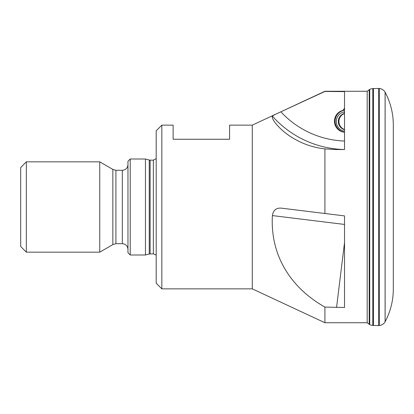 <?xml version="1.0" encoding="UTF-8"?>
<svg xmlns="http://www.w3.org/2000/svg" width="414" height="414" viewBox="0 0 414 414"><rect width="100%" height="100%" fill="white"/><g stroke="black" fill="none" stroke-linecap="round" stroke-linejoin="round"><path stroke-width="0.62" d="M161.838 125.142L161.838 288.858L156.192 283.212L156.192 130.788L161.838 125.142L173.13 125.142L173.13 139.254L229.584 139.254L229.584 125.142L252.271 125.142L324.912 91.266L367.182 91.266L367.182 322.734A65.598 65.598 0 0 0 369.19 324.276A3.426 3.426 0 0 0 369.723 324.597A8.12 8.12 0 0 0 372.812 325.409A17.621 17.621 0 0 0 373.423 325.435L378.577 325.554A6.407 6.407 0 0 0 379.426 325.518A7.442 7.442 0 0 0 385.098 321.781A2.717 2.717 0 0 0 385.123 321.725A69.066 69.066 0 0 0 393.3 289.127L393.3 124.868A69.066 69.066 0 0 0 385.123 92.275L385.123 321.725M367.182 91.266A65.598 65.598 0 0 1 369.19 89.724A3.426 3.426 0 0 1 369.723 89.403A8.12 8.12 0 0 1 372.812 88.591A17.621 17.621 0 0 1 373.423 88.565L378.577 88.446A6.407 6.407 0 0 1 379.426 88.482A7.442 7.442 0 0 1 385.098 92.218A2.717 2.717 0 0 1 385.123 92.275M130.224 159.012L130.224 254.988L145.464 254.988L145.464 159.012L130.224 159.012L127.962 161.274L127.962 252.726L130.224 254.988M344.526 131.202A9.812 9.739 90 0 1 343.936 111.946L344.526 111.811M344.526 113.343A8.466 8.404 -90 0 0 344.526 129.691M252.271 125.142L252.271 288.858L324.912 322.734L367.182 322.734M344.526 141.039A92.167 91.478 90 0 1 280.868 111.811C276.003 113.995 273.178 115.444 272.396 116.163C270.104 119.698 290.607 145.242 324.912 148.89L324.912 213.5L344.526 215.906L344.526 307.473L324.912 307.084L324.912 322.734M280.868 111.811L324.912 91.453L344.526 91.613L344.526 149.563L336.556 149.563L324.912 148.89M26.346 161.838L20.7 167.484L20.7 246.516L26.346 252.162L99.738 252.162L99.738 161.838L26.346 161.838L26.346 252.162M99.738 161.838L112.841 169.404L112.841 244.596L115.904 243.696L122.327 243.696C125.721 243.996 127.605 245.88 127.973 249.342M344.526 113.534A8.466 8.404 -90 0 0 344.526 129.499M344.526 109.136L343.672 110.393A11.09 11.007 -90 0 0 344.526 132.175M280.868 208.092L324.912 213.5L280.868 208.092C276.003 207.916 273.178 210.41 272.396 215.585C270.104 255.241 290.607 287.756 324.912 307.084M343.672 110.393L342.989 110.393A11.09 11.007 -90 0 0 344.526 132.252M344.526 108.157L342.989 110.393M369.19 89.724L369.19 324.276M369.723 89.403L369.723 324.597M372.812 88.591L372.812 325.409M373.423 88.565L373.423 325.435M378.577 88.446L378.577 325.554M379.426 88.482L379.426 325.518M385.098 92.218L385.098 321.781M112.841 169.404L115.904 170.304L115.904 243.696M115.904 170.304L122.327 170.304L122.327 243.696M145.464 159.012L149.247 160.027L149.247 253.973L153.366 253.86L155.747 254.833L156.192 255.371M149.247 160.027L150.127 160.14L150.127 253.86M150.127 160.14L153.366 160.14L153.366 253.86M343.936 111.946L344.526 112.789M344.526 224.44L272.396 215.585M344.526 242.568L336.556 307.473M344.526 149.537A100.633 99.888 90 0 1 272.396 116.163M153.366 160.14L156.192 158.629M149.247 253.973L145.464 254.988M122.327 170.304C125.752 169.968 127.636 168.089 127.973 164.658M112.841 244.596L99.738 252.162M161.838 288.858L252.271 288.858"/></g></svg>
